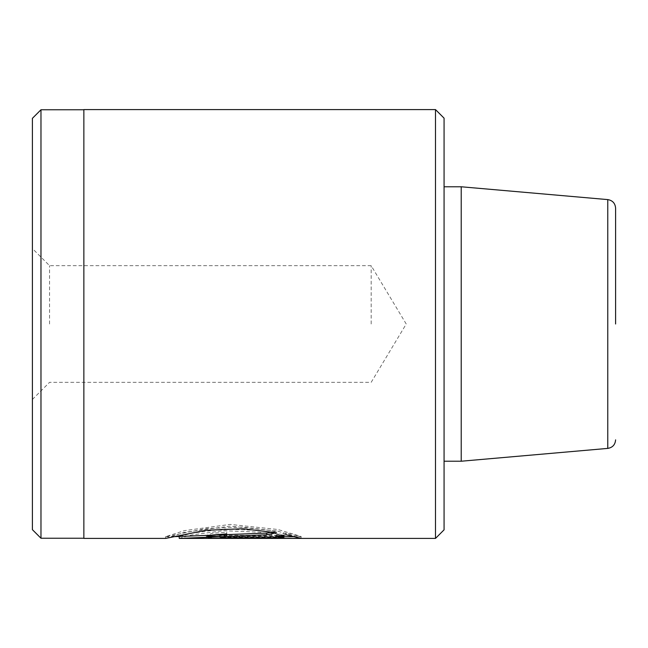 <?xml version="1.0" encoding="UTF-8"?>
<svg xmlns="http://www.w3.org/2000/svg" width="648" height="648" viewBox="0 0 648 648"><rect width="100%" height="100%" fill="white"/><g stroke="black" fill="none" stroke-linecap="round" stroke-linejoin="round"><path stroke-width="0.49" stroke-dasharray="3.24 2.43" d="M444.074 529.837L444.074 118.163M435.497 109.585L435.497 538.415M32.4 118.333L32.4 529.667M40.978 538.237L40.978 109.763M49.556 324L49.556 265.68L49.556 324M371.174 324L371.174 265.68L371.174 324M83.859 538.415L83.859 109.585M179.148 538.383L191.589 534.973L223.082 530.696L259.516 532.162L283.889 537.062L206.323 537.062L206.323 538.156L301.101 538.156L277.854 531.206L230.121 526.135L184.283 532.381L165.653 538.415M461.222 186.778L461.222 461.222M615.6 324L615.6 208.138M83.859 324L83.859 109.763L83.859 324M32.4 324L32.4 399.476L32.4 324M294.014 536.674L301.101 536.674L286.108 533.053L276.437 534.632L281.499 535.58M276.437 534.632L276.437 536.35M286.108 533.053L286.108 534.77M301.101 536.674L301.101 538.391M219.915 536.649L283.889 536.674M226.703 532.154L226.703 533.871L226.703 532.154L212.261 533.32L206.323 535.402L207.862 536.115M226.703 534.543L226.703 536.26M283.889 536.042L226.703 536.042L219.915 535.402M272.281 531.976L276.502 531.036L276.502 532.745M276.502 531.036L242.668 527.027L205.926 528.582L165.653 536.698L184.316 530.655L230.097 524.418L277.879 529.497L301.101 536.439L301.101 538.156M301.101 536.439L206.323 536.439L206.323 538.156M206.323 536.439L206.323 537.062M206.323 535.345L283.889 535.345L283.889 537.062M283.889 535.345L259.524 530.453L223.106 528.979L191.573 533.255L179.269 536.698M607.767 199.6L607.767 448.4M226.703 536.674L226.703 536.042M32.4 399.476L49.556 382.32L371.174 382.32L406.215 324L371.174 265.68L49.556 265.68L32.4 248.524M206.323 535.402L206.323 537.119M165.556 536.665L165.556 538.383M165.653 536.698L172.894 536.698"/><path stroke-width="0.97" d="M615.6 324L615.6 208.138C615.187 203.278 612.579 200.426 607.767 199.6L461.222 186.778L461.222 461.222L444.074 461.222M435.497 109.585L444.074 118.163L444.074 529.837L435.497 538.415L435.497 109.585L83.859 109.585L83.859 538.415L165.653 538.415L205.934 530.291L242.644 528.744L276.502 532.745L266.83 534.786L179.269 538.415L179.148 536.698M40.978 538.237L32.4 529.667L32.4 118.333L40.978 109.763L40.978 538.237L83.859 538.237M226.703 537.759L283.889 537.759L276.437 536.35L286.108 534.77L301.101 538.391L212.277 538.221L206.323 537.119L212.261 535.037L226.703 533.871L226.703 536.26L219.915 537.119L226.703 537.759L226.703 538.391M281.499 535.58L283.889 536.042L283.889 537.759M283.889 536.674L294.014 536.674M207.862 536.115L219.915 536.649M219.915 537.119L219.915 535.402L226.703 534.543L226.703 533.871M172.894 536.698L266.83 533.069L272.281 531.976M266.83 533.069L266.83 534.786M615.6 439.862C615.187 444.722 612.579 447.574 607.767 448.4L607.767 199.6M179.269 538.415L435.497 538.415M607.767 448.4L461.222 461.222M444.074 186.778L461.222 186.778M40.978 109.763L83.859 109.763"/></g></svg>
